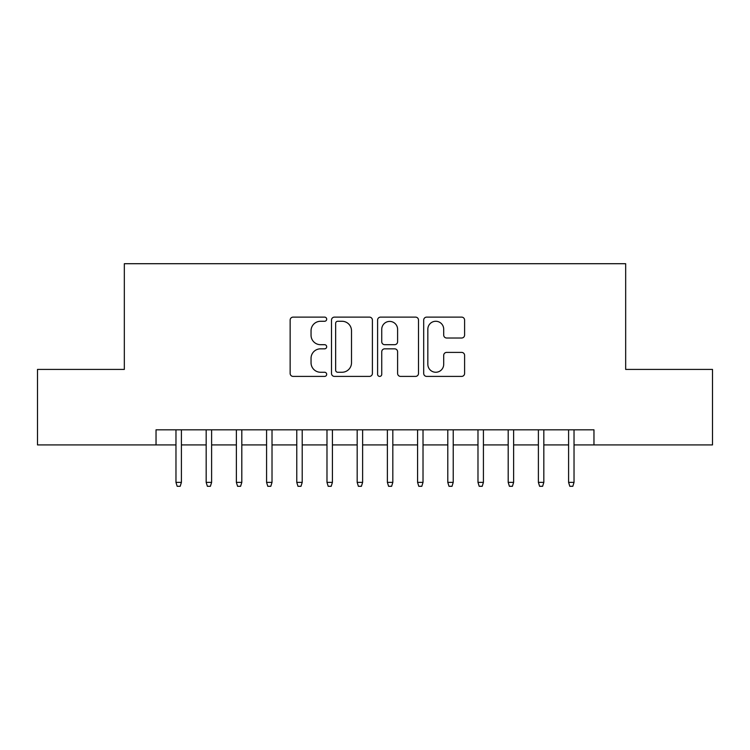 <?xml version="1.0" encoding="UTF-8"?>
<svg xmlns="http://www.w3.org/2000/svg" width="750" height="750" viewBox="0 0 750 750"><rect width="100%" height="100%" fill="white"/><g stroke="black" fill="none" stroke-linecap="round" stroke-linejoin="round"><path stroke-width="1.12" d="M326.681 319.191A2.072 2.072 0 0 0 324.6 317.119L293.109 317.119A2.963 2.963 0 0 0 290.147 320.081L290.147 373.444A2.963 2.963 0 0 0 293.109 376.406L324.6 376.406A2.072 2.072 0 0 0 326.681 374.334A2.072 2.072 0 0 0 324.6 372.253L320.531 372.253A9.487 9.487 0 0 1 311.044 362.766L311.044 358.322A9.487 9.487 0 0 1 320.531 348.834L324.6 348.834A2.072 2.072 0 0 0 326.681 346.762A2.072 2.072 0 0 0 324.6 344.691L320.531 344.691A9.487 9.487 0 0 1 311.044 335.203L311.044 330.75A9.487 9.487 0 0 1 320.531 321.272L324.6 321.272A2.072 2.072 0 0 0 326.681 319.191M461.634 338.016A2.963 2.963 0 0 0 464.597 335.053L464.597 320.081A2.963 2.963 0 0 0 461.634 317.119L426.656 317.119A2.963 2.963 0 0 0 423.694 320.081L423.694 373.444A2.963 2.963 0 0 0 426.656 376.406L461.634 376.406A2.963 2.963 0 0 0 464.597 373.444L464.597 355.359A2.963 2.963 0 0 0 461.634 352.397L446.663 352.397A2.963 2.963 0 0 0 443.7 355.359L443.7 364.322A7.931 7.931 0 0 1 435.769 372.253A7.931 7.931 0 0 1 427.838 364.322L427.838 329.194A7.931 7.931 0 0 1 435.769 321.272A7.931 7.931 0 0 1 443.7 329.194L443.7 335.053A2.963 2.963 0 0 0 446.663 338.016L461.634 338.016M156.037 444.919L37.5 444.919L37.5 369.413L124.331 369.413L124.331 263.709L625.669 263.709L625.669 369.413L712.5 369.413L712.5 444.919L593.962 444.919L593.962 429.816L156.037 429.816L156.037 444.919L175.969 444.919M372.403 320.081A2.963 2.963 0 0 0 369.441 317.119L334.462 317.119A2.963 2.963 0 0 0 331.5 320.081L331.5 373.444A2.963 2.963 0 0 0 334.462 376.406L369.441 376.406A2.963 2.963 0 0 0 372.403 373.444L372.403 320.081M380.559 317.119L415.538 317.119A2.963 2.963 0 0 1 418.5 320.081L418.5 373.444A2.963 2.963 0 0 1 415.538 376.406L400.566 376.406A2.963 2.963 0 0 1 397.603 373.444L397.603 351.797A2.963 2.963 0 0 0 394.641 348.834L384.713 348.834A2.963 2.963 0 0 0 381.741 351.797L381.741 374.334A2.072 2.072 0 0 1 379.669 376.406A2.072 2.072 0 0 1 377.597 374.334L377.597 320.081A2.963 2.963 0 0 1 380.559 317.119M181.406 444.919L206.175 444.919M211.613 444.919L236.372 444.919M241.809 444.919L266.578 444.919M272.016 444.919L296.775 444.919M302.213 444.919L326.981 444.919M332.419 444.919L357.178 444.919M362.616 444.919L387.384 444.919M392.822 444.919L417.581 444.919M423.019 444.919L447.787 444.919M453.225 444.919L477.984 444.919M483.422 444.919L508.191 444.919M513.628 444.919L538.387 444.919M543.825 444.919L568.594 444.919M574.031 444.919L593.962 444.919M337.725 321.272A2.072 2.072 0 0 0 335.644 323.344L335.644 370.181A2.072 2.072 0 0 0 337.725 372.253L342.019 372.253A9.487 9.487 0 0 0 351.506 362.766L351.506 330.75A9.487 9.487 0 0 0 342.019 321.272L337.725 321.272M397.603 329.344A7.931 7.931 0 0 0 389.672 321.412A7.931 7.931 0 0 0 381.741 329.344L381.741 341.719A2.963 2.963 0 0 0 384.713 344.691L394.641 344.691A2.963 2.963 0 0 0 397.603 341.719L397.603 329.344M175.969 482.362L177.178 486.291L180.197 486.291L181.406 482.362L175.969 482.362L175.969 429.816M181.406 482.362L181.406 429.816M206.175 482.362L207.384 486.291L210.403 486.291L211.613 482.362L206.175 482.362L206.175 429.816M211.613 482.362L211.613 429.816M236.372 482.362L237.581 486.291L240.6 486.291L241.809 482.362L236.372 482.362L236.372 429.816M241.809 482.362L241.809 429.816M266.578 482.362L267.787 486.291L270.806 486.291L272.016 482.362L266.578 482.362L266.578 429.816M272.016 482.362L272.016 429.816M296.775 482.362L297.984 486.291L301.003 486.291L302.213 482.362L296.775 482.362L296.775 429.816M302.213 482.362L302.213 429.816M326.981 482.362L328.191 486.291L331.209 486.291L332.419 482.362L326.981 482.362L326.981 429.816M332.419 482.362L332.419 429.816M357.178 482.362L358.387 486.291L361.406 486.291L362.616 482.362L357.178 482.362L357.178 429.816M362.616 482.362L362.616 429.816M387.384 482.362L388.594 486.291L391.613 486.291L392.822 482.362L387.384 482.362L387.384 429.816M392.822 482.362L392.822 429.816M417.581 482.362L418.791 486.291L421.809 486.291L423.019 482.362L417.581 482.362L417.581 429.816M423.019 482.362L423.019 429.816M447.787 482.362L448.997 486.291L452.016 486.291L453.225 482.362L447.787 482.362L447.787 429.816M453.225 482.362L453.225 429.816M477.984 482.362L479.194 486.291L482.213 486.291L483.422 482.362L477.984 482.362L477.984 429.816M483.422 482.362L483.422 429.816M508.191 482.362L509.4 486.291L512.419 486.291L513.628 482.362L508.191 482.362L508.191 429.816M513.628 482.362L513.628 429.816M538.387 482.362L539.597 486.291L542.616 486.291L543.825 482.362L538.387 482.362L538.387 429.816M543.825 482.362L543.825 429.816M568.594 482.362L569.803 486.291L572.822 486.291L574.031 482.362L568.594 482.362L568.594 429.816M574.031 482.362L574.031 429.816"/></g></svg>
